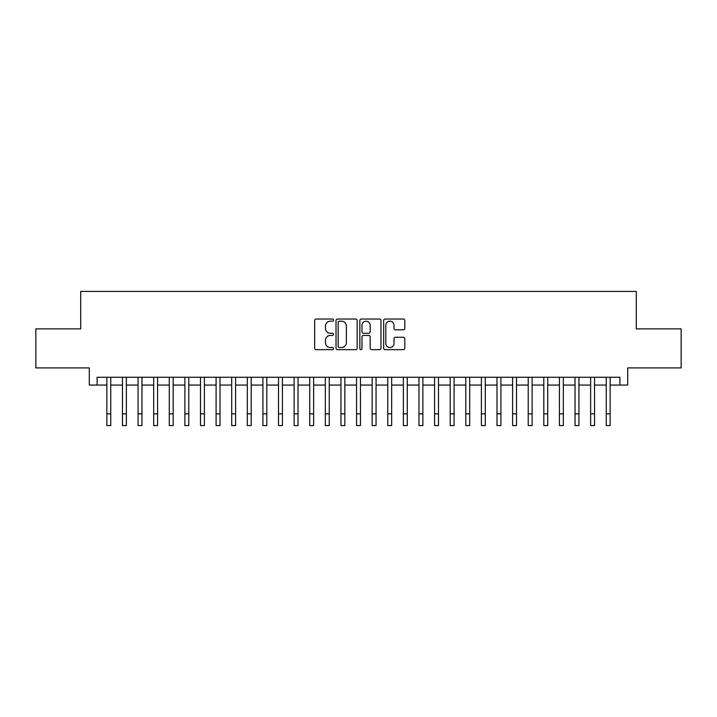 <?xml version="1.0" encoding="UTF-8"?>
<svg xmlns="http://www.w3.org/2000/svg" width="717" height="717" viewBox="0 0 717 717"><rect width="100%" height="100%" fill="white"/><g stroke="black" fill="none" stroke-linecap="round" stroke-linejoin="round"><path stroke-width="1.08" d="M333.53 320.105A1.075 1.075 0 0 0 332.455 319.029L316.188 319.029A1.533 1.533 0 0 0 314.655 320.562L314.655 348.139A1.533 1.533 0 0 0 316.188 349.672L332.455 349.672A1.075 1.075 0 0 0 333.53 348.596A1.075 1.075 0 0 0 332.455 347.521L330.349 347.521A4.902 4.902 0 0 1 325.455 342.618L325.455 340.324A4.902 4.902 0 0 1 330.349 335.422L332.455 335.422A1.075 1.075 0 0 0 333.53 334.346A1.075 1.075 0 0 0 332.455 333.28L330.349 333.28A4.902 4.902 0 0 1 325.455 328.377L325.455 326.083A4.902 4.902 0 0 1 330.349 321.18L332.455 321.18A1.075 1.075 0 0 0 333.53 320.105M403.268 329.829A1.533 1.533 0 0 0 404.8 328.296L404.8 320.562A1.533 1.533 0 0 0 403.268 319.029L385.19 319.029A1.533 1.533 0 0 0 383.658 320.562L383.658 348.139A1.533 1.533 0 0 0 385.19 349.672L403.268 349.672A1.533 1.533 0 0 0 404.8 348.139L404.8 338.791A1.533 1.533 0 0 0 403.268 337.259L395.533 337.259A1.533 1.533 0 0 0 394 338.791L394 343.425A4.096 4.096 0 0 1 389.905 347.521A4.096 4.096 0 0 1 385.809 343.425L385.809 325.276A4.096 4.096 0 0 1 389.905 321.18A4.096 4.096 0 0 1 394 325.276L394 328.296A1.533 1.533 0 0 0 395.533 329.829L403.268 329.829M97.1 385.065L97.1 377.267L619.9 377.267L619.9 385.065L627.698 385.065L627.698 367.902L681.15 367.902L681.15 328.888L636.284 328.888L636.284 291.434L80.716 291.434L80.716 328.888L35.85 328.888L35.85 367.902L89.302 367.902L89.302 385.065L106.86 385.065M357.156 320.562A1.533 1.533 0 0 0 355.632 319.029L337.555 319.029A1.533 1.533 0 0 0 336.022 320.562L336.022 348.139A1.533 1.533 0 0 0 337.555 349.672L355.632 349.672A1.533 1.533 0 0 0 357.156 348.139L357.156 320.562M361.368 319.029L379.445 319.029A1.533 1.533 0 0 1 380.978 320.562L380.978 348.139A1.533 1.533 0 0 1 379.445 349.672L371.711 349.672A1.533 1.533 0 0 1 370.178 348.139L370.178 336.954A1.533 1.533 0 0 0 368.646 335.422L363.519 335.422A1.533 1.533 0 0 0 361.986 336.954L361.986 348.596A1.075 1.075 0 0 1 360.911 349.672A1.075 1.075 0 0 1 359.844 348.596L359.844 320.562A1.533 1.533 0 0 1 361.368 319.029M110.759 385.065L122.464 385.065M126.362 385.065L138.067 385.065M141.966 385.065L153.671 385.065M157.579 385.065L169.284 385.065M173.182 385.065L184.887 385.065M188.786 385.065L200.491 385.065M204.39 385.065L216.095 385.065M220.002 385.065L231.699 385.065M235.606 385.065L247.311 385.065M251.21 385.065L262.915 385.065M266.814 385.065L278.519 385.065M282.417 385.065L294.122 385.065M298.03 385.065L309.735 385.065M313.634 385.065L325.339 385.065M329.237 385.065L340.942 385.065M344.841 385.065L356.546 385.065M360.454 385.065L372.159 385.065M376.058 385.065L387.763 385.065M391.661 385.065L403.366 385.065M407.265 385.065L418.97 385.065M422.878 385.065L434.583 385.065M438.481 385.065L450.186 385.065M454.085 385.065L465.79 385.065M469.689 385.065L481.394 385.065M485.301 385.065L496.998 385.065M500.905 385.065L512.61 385.065M516.509 385.065L528.214 385.065M532.113 385.065L543.818 385.065M547.716 385.065L559.421 385.065M563.329 385.065L575.034 385.065M578.933 385.065L590.638 385.065M594.536 385.065L606.241 385.065M610.14 385.065L619.9 385.065M339.24 321.18A1.075 1.075 0 0 0 338.164 322.247L338.164 346.454A1.075 1.075 0 0 0 339.24 347.521L341.462 347.521A4.902 4.902 0 0 0 346.365 342.618L346.365 326.083A4.902 4.902 0 0 0 341.462 321.18L339.24 321.18M370.178 325.348A4.096 4.096 0 0 0 366.082 321.252A4.096 4.096 0 0 0 361.986 325.348L361.986 331.747A1.533 1.533 0 0 0 363.519 333.28L368.646 333.28A1.533 1.533 0 0 0 370.178 331.747L370.178 325.348M106.86 413.861L110.759 413.861L110.759 425.566L106.86 425.566L106.86 377.267M110.759 413.861L110.759 377.267M122.464 413.861L126.362 413.861L126.362 425.566L122.464 425.566L122.464 377.267M126.362 413.861L126.362 377.267M138.067 413.861L141.966 413.861L141.966 425.566L138.067 425.566L138.067 377.267M141.966 413.861L141.966 377.267M153.671 413.861L157.579 413.861L157.579 425.566L153.671 425.566L153.671 377.267M157.579 413.861L157.579 377.267M169.284 413.861L173.182 413.861L173.182 425.566L169.284 425.566L169.284 377.267M173.182 413.861L173.182 377.267M184.887 413.861L188.786 413.861L188.786 425.566L184.887 425.566L184.887 377.267M188.786 413.861L188.786 377.267M200.491 413.861L204.39 413.861L204.39 425.566L200.491 425.566L200.491 377.267M204.39 413.861L204.39 377.267M216.095 413.861L220.002 413.861L220.002 425.566L216.095 425.566L216.095 377.267M220.002 413.861L220.002 377.267M231.699 413.861L235.606 413.861L235.606 425.566L231.699 425.566L231.699 377.267M235.606 413.861L235.606 377.267M247.311 413.861L251.21 413.861L251.21 425.566L247.311 425.566L247.311 377.267M251.21 413.861L251.21 377.267M262.915 413.861L266.814 413.861L266.814 425.566L262.915 425.566L262.915 377.267M266.814 413.861L266.814 377.267M278.519 413.861L282.417 413.861L282.417 425.566L278.519 425.566L278.519 377.267M282.417 413.861L282.417 377.267M294.122 413.861L298.03 413.861L298.03 425.566L294.122 425.566L294.122 377.267M298.03 413.861L298.03 377.267M309.735 413.861L313.634 413.861L313.634 425.566L309.735 425.566L309.735 377.267M313.634 413.861L313.634 377.267M325.339 413.861L329.237 413.861L329.237 425.566L325.339 425.566L325.339 377.267M329.237 413.861L329.237 377.267M340.942 413.861L344.841 413.861L344.841 425.566L340.942 425.566L340.942 377.267M344.841 413.861L344.841 377.267M356.546 413.861L360.454 413.861L360.454 425.566L356.546 425.566L356.546 377.267M360.454 413.861L360.454 377.267M372.159 413.861L376.058 413.861L376.058 425.566L372.159 425.566L372.159 377.267M376.058 413.861L376.058 377.267M387.763 413.861L391.661 413.861L391.661 425.566L387.763 425.566L387.763 377.267M391.661 413.861L391.661 377.267M403.366 413.861L407.265 413.861L407.265 425.566L403.366 425.566L403.366 377.267M407.265 413.861L407.265 377.267M418.97 413.861L422.878 413.861L422.878 425.566L418.97 425.566L418.97 377.267M422.878 413.861L422.878 377.267M434.583 413.861L438.481 413.861L438.481 425.566L434.583 425.566L434.583 377.267M438.481 413.861L438.481 377.267M450.186 413.861L454.085 413.861L454.085 425.566L450.186 425.566L450.186 377.267M454.085 413.861L454.085 377.267M465.79 413.861L469.689 413.861L469.689 425.566L465.79 425.566L465.79 377.267M469.689 413.861L469.689 377.267M481.394 413.861L485.301 413.861L485.301 425.566L481.394 425.566L481.394 377.267M485.301 413.861L485.301 377.267M496.998 413.861L500.905 413.861L500.905 425.566L496.998 425.566L496.998 377.267M500.905 413.861L500.905 377.267M512.61 413.861L516.509 413.861L516.509 425.566L512.61 425.566L512.61 377.267M516.509 413.861L516.509 377.267M528.214 413.861L532.113 413.861L532.113 425.566L528.214 425.566L528.214 377.267M532.113 413.861L532.113 377.267M543.818 413.861L547.716 413.861L547.716 425.566L543.818 425.566L543.818 377.267M547.716 413.861L547.716 377.267M559.421 413.861L563.329 413.861L563.329 425.566L559.421 425.566L559.421 377.267M563.329 413.861L563.329 377.267M575.034 413.861L578.933 413.861L578.933 425.566L575.034 425.566L575.034 377.267M578.933 413.861L578.933 377.267M590.638 413.861L594.536 413.861L594.536 425.566L590.638 425.566L590.638 377.267M594.536 413.861L594.536 377.267M606.241 413.861L610.14 413.861L610.14 425.566L606.241 425.566L606.241 377.267M610.14 413.861L610.14 377.267"/></g></svg>
